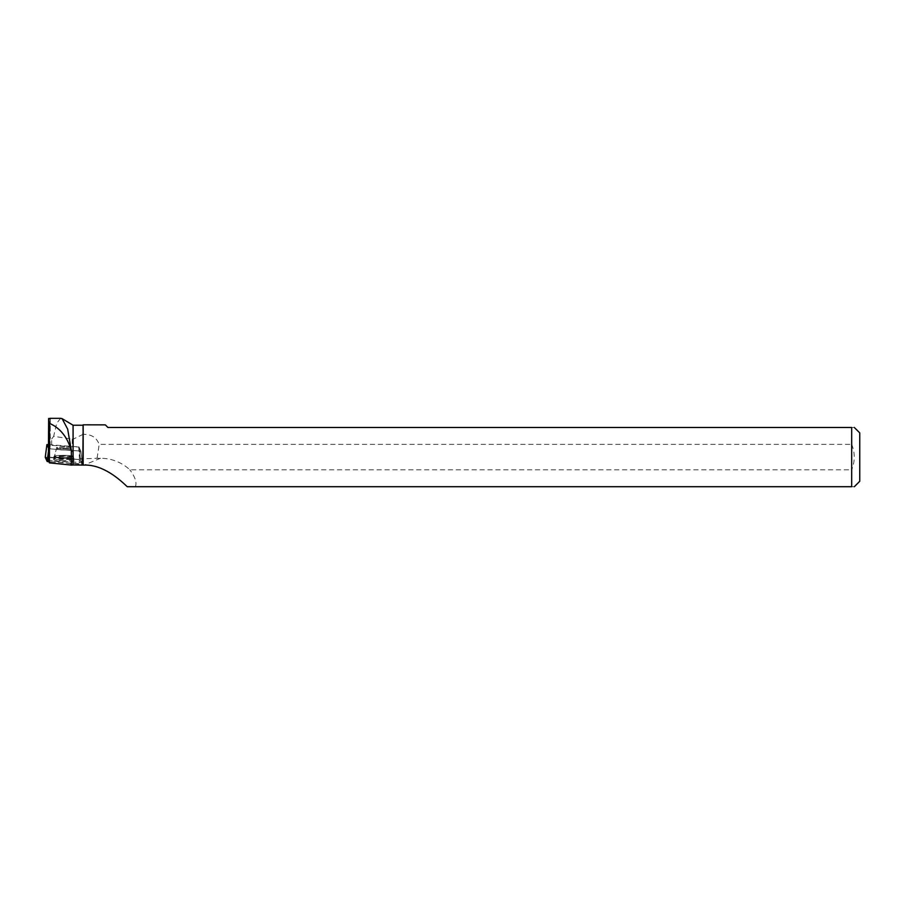 <?xml version="1.0" encoding="UTF-8"?>
<svg xmlns="http://www.w3.org/2000/svg" width="905" height="905" viewBox="0 0 905 905"><rect width="100%" height="100%" fill="white"/><g stroke="black" fill="none" stroke-linecap="round" stroke-linejoin="round"><path stroke-width="0.68" stroke-dasharray="4.53 3.39" d="M60.069 447.104A7.534 0.848 -179.7 0 1 67.637 447.138A7.534 0.848 -179.7 0 1 71.438 447.907A7.534 0.848 -179.7 0 1 63.893 448.71A7.534 0.848 -179.7 0 1 56.359 447.817A7.534 0.848 -179.7 0 1 60.069 447.104M48.463 448.009L49.062 448.801L80.896 451.12L78.735 446.923L48.485 444.604M79.12 464.061L48.915 461.742L82.264 463.948L79.482 459.525L80.488 459.717L82.389 463.869L79.12 464.061L80.036 451.165M48.519 457.149L79.493 459.525L45.261 457.308L48.519 457.149L47.761 444.547M58.565 459.559A10.351 1.177 -179.7 0 1 68.927 459.616A10.351 1.177 -179.7 0 1 74.176 460.656A10.351 1.177 -179.7 0 1 69.074 461.641A10.351 1.177 -179.7 0 1 58.644 461.584A10.351 1.177 -179.7 0 1 53.474 460.532A10.351 1.177 -179.7 0 1 58.565 459.559M51.664 445.079L51.698 438.959L48.904 435.554L48.847 445.249L72.219 446.651A22.614 2.557 -179.7 0 0 79.007 447.013L80.873 451.075L49.289 448.823A22.614 2.557 -179.7 0 0 50.137 448.133A22.614 2.557 -179.7 0 0 50.114 447.998L48.847 445.249M60.59 418.325L56.653 423.404L53.666 436.357L73.079 439.197L73.079 425.226M53.666 436.357L51.698 438.959M48.904 435.554L50.284 418.8L50.114 447.998M63.893 447.013A7.534 0.848 0.3 0 0 56.359 447.817A7.534 0.848 0.3 0 0 63.893 448.722A7.534 0.848 0.3 0 0 71.438 447.907A7.534 0.848 0.3 0 0 63.893 447.013M127.243 486.709L851.673 486.709L851.673 469.808L129.834 469.808A43.938 42.184 157.4 0 0 100.5 458.258L97.073 458.235A22.614 2.557 -179.7 0 1 80.375 458.564L82.242 462.625L80.873 451.075L81.133 453.1L79.889 453.179L79.64 451.143M81.133 453.1L82.253 462.636L48.779 460.475A22.614 2.557 -179.7 0 1 48.395 460.588M135.388 486.709C137.017 482.591 135.173 476.958 129.834 469.808M83.169 424.818L83.169 434.321C91.292 434.162 96.62 437.511 99.154 444.366L851.673 444.366L851.673 427.477L107.933 427.477L105.331 424.818M83.169 434.321L73.079 439.197M82.774 425.226L82.774 435M859.75 481.279L859.75 432.895M851.673 427.477C855.157 427.477 855.157 427.477 851.673 427.477M851.673 486.709C855.146 486.709 855.146 486.709 851.673 486.709M851.673 444.366C855.101 452.839 855.101 461.324 851.673 469.808M79.007 447.013L80.375 458.564M48.779 460.475L49.289 448.823M63.825 460.532A10.249 1.165 -179.7 0 1 53.576 459.299A10.249 1.165 -179.7 0 1 63.836 458.213A10.249 1.165 -179.7 0 1 74.074 459.423A10.249 1.165 -179.7 0 1 63.825 460.532M97.073 458.235A199.847 22.614 90.3 0 0 99.154 444.366M49.062 448.801L48.406 458.122M48.44 451.493L48.802 448.744M78.735 446.923L79.493 459.525M80.896 451.12L82.389 463.858L80.896 451.12M80.488 459.717L78.995 446.98M68.984 458.711A10.147 1.154 0.3 0 0 73.984 457.738A10.147 1.154 0.3 0 0 63.848 456.539A10.147 1.154 0.3 0 0 53.689 457.613A10.147 1.154 0.3 0 0 58.768 458.654A10.147 1.154 0.3 0 0 68.984 458.711M68.78 457.387A9.717 1.097 -179.7 0 1 58.712 457.319A9.717 1.097 -179.7 0 1 54.153 456.278A9.717 1.097 -179.7 0 1 63.848 455.317A9.717 1.097 -179.7 0 1 73.543 456.392A9.717 1.097 -179.7 0 1 68.78 457.387M67.717 449.876A7.534 0.848 0.3 0 0 71.427 449.163A7.534 0.848 0.3 0 0 67.637 448.405A7.534 0.848 0.3 0 0 60.069 448.36A7.534 0.848 0.3 0 0 56.348 449.072A7.534 0.848 0.3 0 0 60.149 449.842A7.534 0.848 0.3 0 0 67.717 449.876M100.5 458.258L84.075 465.091M79.21 462.817L79.889 453.179M63.893 448.133A7.534 0.848 0.3 0 0 56.348 448.948A7.534 0.848 0.3 0 0 63.882 449.842A7.534 0.848 0.3 0 0 71.427 449.038A7.534 0.848 0.3 0 0 63.893 448.133M63.848 455.339A9.831 1.109 0.3 0 0 54.051 456.301A9.831 1.109 0.3 0 0 63.836 457.557A9.831 1.109 0.3 0 0 73.644 456.425A9.831 1.109 0.3 0 0 63.848 455.339M63.836 456.086A10.102 1.143 0.3 0 0 53.746 457.161A10.102 1.143 0.3 0 0 63.836 458.371A10.102 1.143 0.3 0 0 73.939 457.285A10.102 1.143 0.3 0 0 63.836 456.086M72.264 439.016L72.219 446.651M53.576 459.299L56.348 449.072L53.474 460.532M74.074 459.423L71.427 449.163L74.176 460.656M50.318 418.619L50.137 448.133"/><path stroke-width="1.36" d="M48.485 444.604L46.902 444.604L48.463 448.009M48.915 461.742L47.151 461.482L45.261 457.308L48.915 461.742M60.59 418.325L62.094 418.642L67.671 429.128L71.314 450.52L71.506 465.08L73.079 464.989L73.079 425.226L62.094 418.642M71.506 465.08L49.447 462.885L49.447 423.336L48.644 418.461L50.284 418.8M60.907 418.325L49.832 418.325M49.447 423.336C60.081 427.941 67.366 437.002 71.314 450.52M83.169 465.091L84.075 465.091C102.932 464.389 119.63 479.424 127.243 486.709L851.673 486.709C855.146 486.709 855.146 486.709 851.673 486.709L851.673 427.477C855.157 427.477 855.157 427.477 851.673 427.477L107.933 427.477L105.331 424.864L83.169 424.818L83.169 465.091L73.079 464.989M48.644 418.461L48.395 460.588L49.447 462.885M70.805 465.08L71.518 462.082M82.774 465.046L83.169 424.818M854.32 427.477L859.75 432.895L859.75 481.279L854.32 486.709M48.406 458.122L48.157 461.686M45.25 457.33L46.902 444.604L45.25 457.342M47.151 461.482L48.44 451.493M82.774 425.226L73.079 425.226"/></g></svg>
